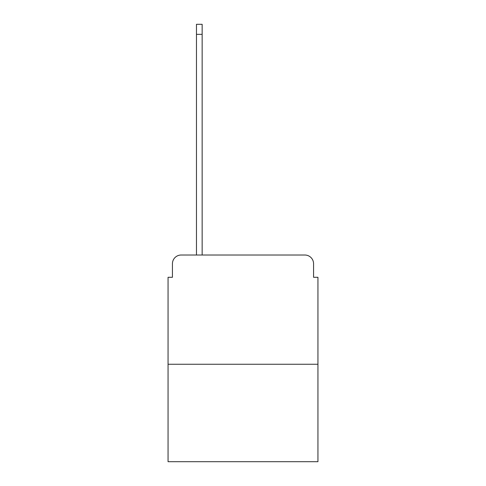 <?xml version="1.0" encoding="UTF-8"?>
<svg xmlns="http://www.w3.org/2000/svg" width="486" height="486" viewBox="0 0 486 486"><rect width="100%" height="100%" fill="white"/><g stroke="black" fill="none" stroke-linecap="round" stroke-linejoin="round"><path stroke-width="0.73" d="M172.433 263.758L172.433 277.299L172.433 263.758A8.742 8.742 0 0 1 181.169 255.016L196.465 255.016L196.465 24.3L202.146 24.3L202.146 255.016L304.831 255.016L181.169 255.016M317.941 364.257L168.059 364.257L168.059 461.7L317.941 461.7L317.941 277.299L313.567 277.299L313.567 263.758A8.742 8.742 0 0 0 304.831 255.016M168.059 364.257L168.059 277.299L172.433 277.299M313.567 277.299L313.567 263.758M196.465 34.348L202.146 34.348"/></g></svg>
